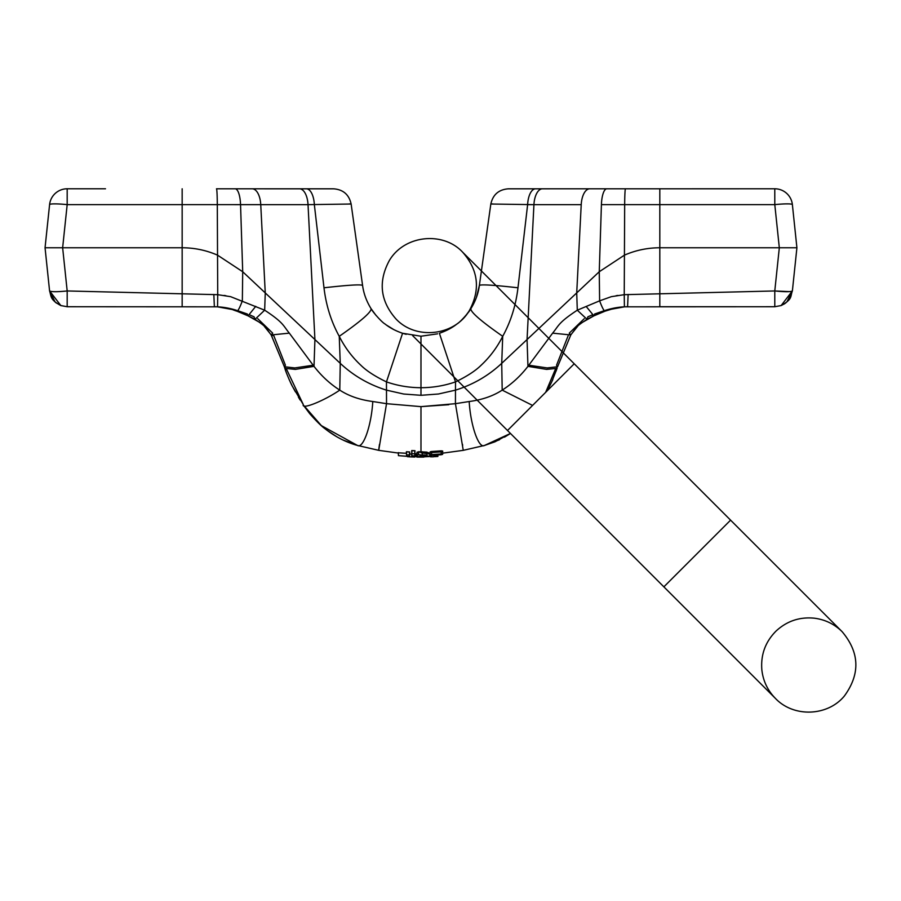 <?xml version="1.0" encoding="UTF-8"?>
<svg xmlns="http://www.w3.org/2000/svg" width="901" height="901" viewBox="0 0 901 901"><rect width="100%" height="100%" fill="white"/><g stroke="black" fill="none" stroke-linecap="round" stroke-linejoin="round"><path stroke-width="1.35" d="M414.956 454.081L417.017 454.127A235.882 235.882 0 0 0 417.129 454.127L414.798 453.721M378.724 450.342L398.433 453.079L378.724 450.342L357.46 445.443L378.724 450.342L386.529 403.682L420.981 406.633L386.529 403.682L372.789 401.519C359.803 399.819 348.8 396.012 339.778 390.122L340.251 363.34L242.707 271.742L217.535 255.152L217.727 294.683L230.611 296.666L264.669 310.192C283.973 322.885 283.117 325.678 289.334 333.145L314.01 366.358C321.42 375.954 330.003 383.882 339.778 390.122C323.515 401.148 301.171 410.011 303.299 404.583L286.552 369.207M379.479 444.407L378.769 449.374M442.661 453.158L463.249 450.342L484.501 445.443L463.249 450.342L442.661 453.158M411.858 454.127L409.493 453.879L409.628 456.841L407.41 456.683M406.407 453.304L398.433 452.798L406.407 453.304L406.407 451.75L409.651 451.93L409.493 456.447L409.493 454.971L406.542 454.814L406.542 456.289L398.433 455.647L409.493 456.447M411.712 452.752L411.712 450.579L414.956 450.691L414.798 455.872L411.858 455.771L411.858 453.71L414.798 453.811L414.798 455.872M426.747 454.183L429.653 453.586L428.459 452.685L422.321 451.874L417.163 452.325L418.638 451.716L426.894 452.122L429.687 453.541M411.858 456.672L414.798 456.762L411.858 456.931L411.858 453.631M417.017 453.575L417.017 452.178M431.602 451.491L431.613 451.626C429.698 452.043 429.698 452.347 431.613 452.539L431.602 452.392C429.507 452.212 429.507 451.908 431.602 451.491L441.175 450.849C443.281 450.996 443.281 451.288 441.175 451.75L431.602 452.392L441.186 451.897C443.101 451.435 443.101 451.131 441.186 450.984L441.186 453.969L431.613 454.6C429.698 454.96 429.698 455.23 431.613 455.388L441.186 454.746C443.101 454.352 443.101 454.081 441.186 453.969C443.101 454.081 443.101 454.352 441.186 454.746L441.186 451.897C443.101 451.435 443.101 451.131 441.186 450.984L431.613 451.626C429.698 452.043 429.698 452.347 431.613 452.539L431.613 456.762L430.441 456.818L430.441 455.298M448.799 404.707L420.981 406.633L455.433 403.682L463.249 450.342M736.489 306.734L659.814 306.734L736.489 306.734M624.404 306.824L624.235 294.683L774.781 290.955L774.792 306.734L624.404 306.824C618.323 307.095 611.982 308.266 605.359 310.338C604.661 312.275 602.746 309.122 599.615 300.844L611.351 296.666L624.235 294.683L624.675 204.64L601.418 204.64L599.255 271.742L624.427 255.152C635.712 250.253 647.504 247.798 659.814 247.764L796.912 247.764L792.384 290.899L786.866 301.97M557.088 368.329L546.603 369.387L527.952 366.358L552.628 333.145C558.845 325.678 557.989 322.885 577.293 310.192L576.719 292.915L527.051 339.553L527.952 366.358C520.553 375.954 511.959 383.882 502.195 390.122C493.162 396.012 482.159 399.819 469.184 401.519L455.433 403.682L455.478 390.144C473.081 384.648 488.5 375.717 501.722 363.34L527.051 339.553L533.933 204.651L490.831 204.02C492.926 194.616 498.76 189.548 508.355 188.816L774.781 188.782A17.693 17.693 0 0 1 792.384 204.628L796.912 247.764M625.474 188.805L659.814 188.793L659.814 204.64L624.675 204.64A17.693 0.811 -90 0 1 625.474 188.805M621.476 188.805L542.47 188.805A17.693 8.593 -90 0 0 533.933 204.651L581.224 204.651A17.693 8.593 -90 0 1 589.761 188.805M45.05 247.764L49.589 204.628A17.693 1.836 6 0 1 67.181 204.628L62.642 247.764L67.181 290.955L217.727 294.683L217.558 306.824L67.181 306.734L67.181 290.955C56.977 291.969 51.109 291.947 49.578 290.899L45.05 247.764L182.16 247.764C194.458 247.798 206.25 250.253 217.535 255.152L217.299 204.64L182.16 204.64L182.16 306.734M376.044 315.44L371.111 308.728C366.527 301.351 363.689 293.591 362.585 285.448C363.644 293.489 366.482 301.238 371.111 308.728C371.933 310.946 381.551 322.153 385.076 324.033C389.75 327.784 395.584 330.858 402.567 333.269L420.981 336.219L437.604 333.832M393.703 329.541L386.552 325.126M406.171 334.327L402.567 333.269L386.461 381.889C374.974 376.348 366.425 370.795 360.805 365.198C351.998 356.987 344.813 347.369 339.249 336.321C331.174 321.612 326.083 305.439 323.988 287.791L314.348 204.651A17.693 8.019 -90 0 0 306.363 188.816L333.607 188.816C343.202 189.548 349.047 194.616 351.131 204.02L308.029 204.651L314.922 339.553L314.01 366.358L295.359 369.387L284.885 368.329M535.599 188.816A17.693 8.019 -90 0 0 527.626 204.651L517.974 287.791C515.879 305.439 510.799 321.612 502.713 336.31C497.161 347.369 489.975 356.987 481.168 365.198C475.537 370.795 466.988 376.348 455.512 381.889L439.395 333.269C446.378 330.858 452.212 327.784 456.886 324.033C460.411 322.153 470.04 310.946 470.851 308.728L465.918 315.44M455.41 325.126L448.259 329.541M532.57 405.427L502.195 390.122L501.722 363.34L502.713 336.321C481.157 321.285 470.536 312.084 470.851 308.728C475.48 301.238 478.318 293.489 479.377 285.448L476.404 297.386M362.585 285.448L356.154 239.643L362.585 285.448C361.2 284.254 348.327 285.031 323.988 287.791M49.589 204.628A17.693 17.693 0 0 1 67.181 188.782L105.496 188.782M236.603 310.338L236.929 311.172C230.915 309.46 233.483 308.739 217.535 306.836L214.37 306.734L217.535 306.836C223.639 307.095 229.992 308.266 236.603 310.338C237.312 312.275 239.227 309.122 242.346 300.844L242.707 271.742L240.544 204.64L260.749 204.651L217.299 204.64A17.693 0.811 -90 0 0 216.488 188.805L306.363 188.816M260.749 204.651L308.029 204.651A17.693 8.593 -90 0 0 299.492 188.805L252.212 188.805A17.693 8.593 -90 0 1 260.749 204.651L265.254 292.915L264.669 310.181L255.028 319.314M372.789 401.519C371.403 425.531 363.193 449.07 357.46 445.443L321.364 425.621L304.11 405.833M246.626 315.215L248.079 315.857L247.336 313.998L237.729 310.699M284.829 368.171L284.356 366.718L285.414 365.209L273.791 335.679M254.915 319.258L254.048 316.792L250.095 315.08M284.333 366.639L271.145 334.902L272.71 333.145L257.731 318.695M420.981 395.302L420.981 387.712C432.818 387.689 444.328 385.752 455.512 381.889L455.478 390.144L438.427 394.007L420.981 395.302L403.704 394.03L386.484 390.144C368.881 384.648 353.474 375.717 340.251 363.34L339.249 336.321C360.805 321.285 371.426 312.084 371.111 308.728L370.897 308.39M420.981 336.219L420.981 387.712C409.144 387.689 397.645 385.752 386.461 381.889L386.529 403.682M225.869 295.708L224.079 295.427M227.626 204.64L233.877 204.64M271.145 334.902L273.431 335.656M303.299 404.583L292.656 386.754C291.395 385.009 285.471 371.257 284.84 368.227L285.718 370.84M285.076 367.371L284.84 368.227L284.344 366.718M271.877 336.557L284.356 366.741L294.807 367.935L313.143 365.209M260.333 322.783L248.079 315.857L254.972 319.292C268.138 328.178 264.917 326.984 271.178 334.958L289.334 333.145M236.929 311.172L248.079 315.857L255.749 306.34M214.37 306.734L213.83 294.458M356.154 239.643L351.131 204.02L349.171 203.919M479.377 285.448L485.808 239.643L479.377 285.448C480.774 284.254 493.635 285.031 517.974 287.791M555.41 369.207L545.646 392.352M504.515 437.131L510.473 433.46L484.501 445.443C478.769 449.07 470.57 425.531 469.184 401.519M604.233 310.699L594.626 313.998L593.883 315.857L591.867 315.08L587.914 316.792L586.934 319.314M568.171 335.679L556.548 365.209L557.573 366.82M584.242 318.695L569.263 333.145L570.817 334.902L557.595 366.741L547.166 367.935L528.819 365.209M581.224 204.651L576.719 292.915L599.255 271.742L599.615 300.844L577.293 310.192L586.99 319.292L593.883 315.857L586.393 306.734M617.883 295.427L616.093 295.708M593.905 315.846L595.336 315.215M587.047 319.258L586.99 319.292C574.782 327.48 577.417 326.331 570.795 334.958L570.817 334.902M557.64 366.639L570.096 336.557M556.244 370.829L556.886 367.371M462.641 445.398L462.472 444.294M552.628 333.145L570.795 334.958M609.887 309.493L624.427 306.836L614.741 308.21L605.033 311.172L605.359 310.338M628.132 294.458L627.592 306.734L624.427 306.836M492.791 203.919L490.831 204.02L485.808 239.643M49.578 290.899C51.402 296.632 49.994 299.684 60.84 305.563L49.578 290.899L55.096 301.97M55.344 302.195L61.257 305.721M60.84 305.563L67.181 306.734M789.535 291.62L774.781 290.955C784.985 291.969 790.853 291.947 792.384 290.899L781.133 305.563L784.906 303.558M784.016 304.133L785.999 302.736M774.792 306.734L781.133 305.563C792.835 298.997 790.121 296.834 792.384 290.899M774.781 290.955L779.32 247.764L774.792 204.628A17.693 1.836 -6 0 1 792.384 204.628M431.613 451.626L431.613 454.6C429.698 454.96 429.698 455.23 431.613 455.388L431.613 456.852L433.753 456.773L434.158 455.253M420.114 456.582L420.114 455.624L422.321 455.624L426.027 456.007L426.308 456.672L418.638 456.953C416.735 456.998 416.735 457.044 418.638 457.089L429.507 456.548L425.452 455.005L418.638 454.836L417.163 455.23L417.163 456.548L420.114 456.582L420.114 455.624M418.638 456.953C416.735 456.998 416.735 457.044 418.638 457.089L418.638 456.953M417.163 452.325L417.163 457.021M420.981 452.775L426.747 453.575M398.433 452.752L398.433 455.602L398.31 452.606M406.407 451.75L409.493 452.077L409.493 454.971M406.542 451.897L406.542 454.814M406.542 453.451L406.542 456.289M411.858 453.71L411.858 450.725L414.798 450.827L414.798 453.811M411.858 452.876L411.858 455.771M414.798 457.032L411.858 456.931M414.956 453.8L414.798 456.762M434.924 456.649L434.924 455.951L437.875 455.76L437.875 456.458L434.924 456.649M437.875 455.016L437.875 455.76M434.924 455.208L434.924 455.951M409.347 454.014L409.628 454.025A236.028 236.028 0 0 0 411.689 454.127L411.689 456.931A238.833 238.833 0 0 1 409.628 456.841M415.53 454.093L415.834 456.086M415.834 454.104L415.834 456.57L417.14 457.077A238.833 238.833 0 0 0 423.864 457.089L423.864 457.089M417.017 454.127L415.834 453.744M417.163 454.273A236.028 236.028 0 0 1 417.14 454.273L417.14 457.077M434.158 456.638L435.904 456.537M730.587 520.147L842.131 631.68L730.587 520.147L663.868 586.855L730.587 520.147L462.686 252.235L730.587 520.147M563.057 352.618L574.219 363.779L507.511 430.487L574.219 363.779M420.981 406.633L420.981 451.874M182.16 188.793L182.16 204.64L67.181 204.628L67.181 188.782M774.781 188.782L774.792 204.628L659.814 204.64L659.814 306.734M527.626 204.651L533.933 204.651M240.544 204.64A17.693 5.429 -90 0 0 235.15 188.805M601.418 204.64A17.693 5.429 -90 0 1 606.812 188.805M431.613 452.539L441.186 451.897M420.981 454.847L420.981 455.624M420.981 456.965L421.713 457.111M422.321 452.629L422.321 456.965M422.321 451.728L422.321 454.847M418.638 451.716L418.638 454.836M217.535 306.836L232.03 309.471M264.286 326.286L270.976 334.631M289.131 379.535L292.014 385.515M293.242 387.869L295.404 391.822M298.4 397.116L300.112 399.999M327.029 430.284L337.042 436.895M342.954 439.992L356.864 445.274M357.46 445.443C345.804 442.188 335.059 436.67 325.238 428.899C321.612 426.364 316.431 421.274 309.685 413.627L303.502 405.349M570.986 334.631L577.676 326.286M581.607 322.817L593.883 315.857L605.033 311.172M557.122 368.25L551.48 382.452L547.042 390.955M547.053 390.944L548.765 387.779M550.004 385.414L552.797 379.614M485.076 445.285L499.514 439.756M510.473 433.46L495.009 441.794L484.501 445.443M470.142 309.82L471.065 308.39M54.972 301.858L56.459 303.119M430.137 454.994L430.137 452.178M442.661 454.25L442.661 451.311M429.687 456.311L429.687 453.473M663.868 586.855L775.412 698.399C767.652 690.481 763.124 681.01 761.863 669.995C760.602 654.802 765.354 641.805 776.11 631.004C786.888 621.071 799.581 616.791 814.177 618.176C825.023 619.528 834.337 624.033 842.131 631.68C859.644 652.527 860.399 673.959 844.395 695.977C827.636 716.43 793.567 717.624 775.412 698.399L412.647 335.634M462.686 252.235C443.326 231.197 404.436 234.789 389.3 260.614C378.026 281.596 380.245 301.047 395.967 318.954C415.958 340.387 454.87 335.882 469.421 310.44C480.616 289.48 478.363 270.075 462.686 252.235"/></g></svg>
